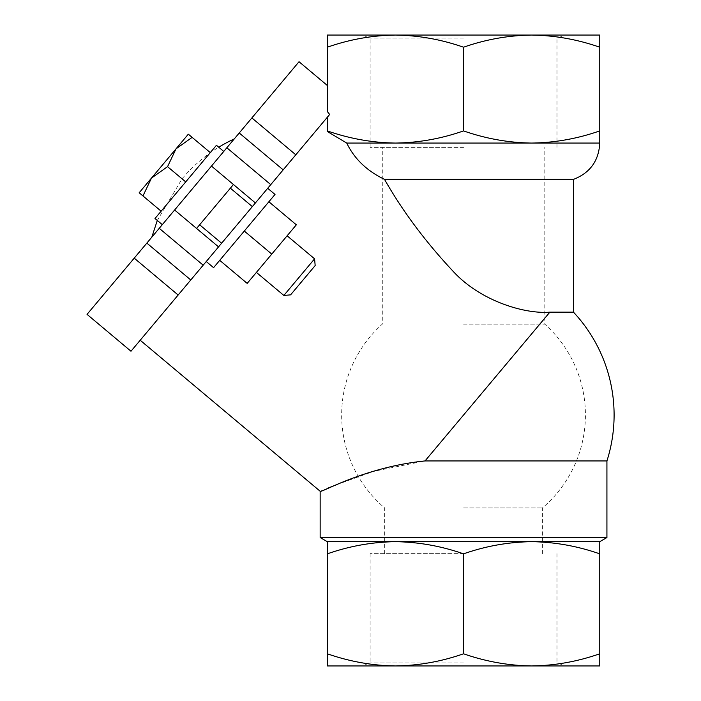 <?xml version="1.0" encoding="UTF-8"?>
<svg xmlns="http://www.w3.org/2000/svg" width="701" height="701" viewBox="0 0 701 701"><rect width="100%" height="100%" fill="white"/><g stroke="black" fill="none" stroke-linecap="round" stroke-linejoin="round"><path stroke-width="0.53" stroke-dasharray="3.5 2.63" d="M327.323 47.212C349.571 39.449 372.266 35.392 395.434 35.05L327.323 35.05L327.323 111.529L327.323 85.469L327.323 111.529L329.663 114.456L140.2 340.239L329.663 114.456L190.777 279.971L146.842 243.107L87.047 314.363M206.252 261.526L213.577 267.668L275.02 194.44L213.577 267.668L275.02 194.44L267.694 188.297M223.759 151.434L162.317 224.662L223.759 151.434L162.317 224.662L223.759 151.434L216.443 145.282L154.991 218.51M162.317 224.662L157.296 220.447L182.058 178.825A150.557 150.557 0 0 1 218.747 147.219M190.777 279.971L130.982 351.227M463.545 130.903C441.306 138.667 418.602 142.724 395.434 143.065C372.222 142.741 349.519 138.684 327.323 130.903L327.323 117.233L327.323 131.499L346.741 143.065L531.656 143.065C508.444 142.741 485.74 138.684 463.545 130.903L463.545 47.212C485.784 39.449 508.488 35.392 531.656 35.05C554.868 35.383 577.563 39.431 599.758 47.212L599.758 35.05L395.434 35.05C418.646 35.383 441.35 39.431 463.545 47.212M573.471 312.155L549.864 312.155C524.777 314.188 480.518 301.228 453.004 271.191C425.192 241.424 402.365 210.817 384.525 179.386C367.035 171.026 354.443 158.925 346.741 143.065M606.926 460.934L425.025 460.934L373.686 471.344L337.137 484.514M327.823 488.176L320.155 491.243M327.323 130.903L327.323 117.233M599.758 553.851L599.758 541.68L531.656 541.68C554.868 542.013 577.563 546.07 599.758 553.851L599.758 653.788C577.519 661.551 554.815 665.608 531.656 665.95C508.444 665.617 485.74 661.569 463.545 653.788C441.306 661.551 418.602 665.608 395.434 665.95C372.222 665.617 349.519 661.569 327.323 653.788L327.323 665.95L599.758 665.95L599.758 653.788M327.323 541.68L327.323 553.851C349.571 546.079 372.266 542.022 395.434 541.68C418.646 542.013 441.35 546.07 463.545 553.851C485.784 546.079 508.488 542.022 531.656 541.68L327.323 541.68M320.155 537.544L606.926 537.544M327.323 553.851L327.323 653.788M463.545 553.851L463.545 653.788M463.545 665.95L363.39 665.95L463.545 665.95M599.758 130.903C577.519 138.667 554.815 142.724 531.656 143.065L599.758 143.065L599.758 47.212M463.545 35.05L363.39 35.05L463.545 35.05M384.525 179.386L573.471 179.386M463.545 662.077L370.102 662.077L463.545 662.077M463.545 553.632L370.102 553.632L463.545 553.632M463.545 507.945L542.408 507.945L463.545 507.945M463.545 324.177L544.8 324.177L463.545 324.177M463.545 147.368L370.102 147.368L463.545 147.368M463.545 38.923L370.102 38.923L463.545 38.923M203.185 265.188L159.241 228.316L146.842 243.107M270.77 184.635L226.835 147.771L159.241 228.316M218.546 246.883L196.578 228.447L233.442 184.512L196.578 228.447L218.546 246.883L196.578 228.447L233.442 184.512L255.409 202.939L233.442 184.512L255.409 202.939L218.546 246.883L255.409 202.939M283.178 169.852L239.243 132.988L226.835 147.771M239.243 132.988L299.029 61.732M151.819 237.166L234.257 138.921L151.819 237.166M199.645 224.784L230.366 188.175L199.645 224.784L230.366 188.175L199.645 224.784L221.612 243.221L252.334 206.602L221.612 243.221M185.721 181.901L161.142 211.194L185.721 181.901L167.548 166.654L151.46 178.115L142.978 195.947L139.175 192.757L142.978 195.947L151.46 178.115L167.548 166.654L176.039 148.822L167.548 166.654L176.039 148.822L192.127 137.37L188.324 134.171L192.127 137.37L176.039 148.822L139.175 192.757L188.324 134.171L176.039 148.822L192.127 137.37L188.324 134.171L151.46 178.115L167.548 166.654L185.721 181.901L210.291 152.608L192.127 137.37L210.291 152.608L161.142 211.194L142.978 195.947L151.46 178.115L139.175 192.757L161.142 211.194L185.721 181.901L167.548 166.654M210.291 152.608L192.127 137.37M161.142 211.194L142.978 195.947M219.72 260.343L247.181 283.388L219.72 260.343L247.181 283.388L271.76 254.095L244.298 231.058L219.72 260.343L268.877 201.765L219.72 260.343L244.298 231.058L271.76 254.095L296.339 224.811L271.76 254.095L296.339 224.811L268.877 201.765L244.298 231.058L268.877 201.765L296.339 224.811L268.877 201.765M283.861 295.445L314.583 258.835L315.17 265.565L290.591 294.858L315.17 265.565L290.591 294.858L283.861 295.445L314.583 258.835L283.861 295.445L256.4 272.4L287.121 235.79L256.4 272.4M247.181 283.388L271.76 254.095L247.181 283.388M244.298 231.058L271.76 254.095M549.864 312.155L425.025 460.934M178.15 295.016L134.215 258.152M196.578 228.447L174.61 210.011M233.442 184.512L211.474 166.076M295.804 154.807L251.869 117.934M370.102 553.632L370.102 662.077L363.39 665.95M556.98 553.632L556.98 662.077L563.7 665.95M542.408 553.632L542.408 507.945A121.878 121.878 0 0 0 544.8 324.177L544.8 147.368M384.683 553.632L384.683 507.945A121.878 121.878 0 0 1 382.29 324.177L382.29 147.368M556.98 147.368L556.98 38.923L563.7 35.05M370.102 147.368L370.102 38.923L363.39 35.05M252.334 206.602L230.366 188.175M314.583 258.835L287.121 235.79"/><path stroke-width="1.05" d="M190.777 279.971L146.842 243.107L87.047 314.363L130.982 351.227L283.178 169.852L239.243 132.988L299.029 61.732L327.323 85.469M267.694 188.297L275.02 194.44L213.577 267.668L206.252 261.526M162.317 224.662L154.991 218.51L216.443 145.282L223.759 151.434M151.819 237.166L157.296 220.447L154.991 218.51M283.178 169.852L329.663 114.456L327.323 111.529L327.323 35.05L395.434 35.05C372.222 35.383 349.519 39.431 327.323 47.212M337.137 484.514L327.823 488.176M606.935 460.925A150.557 150.557 0 0 0 573.471 312.155L549.864 312.155L425.025 460.934C364.187 467.111 319.928 493.714 320.155 491.243C319.858 493.767 363.898 467.19 425.025 460.934L606.926 460.934L606.926 537.544L320.155 537.544L320.155 491.243L140.2 340.239M549.864 312.155C524.996 314.241 480.535 301.264 453.074 271.261C425.323 241.6 402.479 210.975 384.525 179.386C366.921 170.93 354.329 158.82 346.741 143.065L327.323 131.499L327.323 117.233M327.323 541.68L599.758 541.68L599.758 553.851C577.519 546.079 554.815 542.022 531.656 541.68C508.444 542.013 485.74 546.07 463.545 553.851C441.306 546.079 418.602 542.022 395.434 541.68C372.222 542.013 349.519 546.07 327.323 553.851L327.323 541.68L320.155 537.544M327.323 665.95L327.323 653.788C349.571 661.551 372.266 665.608 395.434 665.95C418.646 665.617 441.35 661.569 463.545 653.788C485.784 661.551 508.488 665.608 531.656 665.95C554.868 665.617 577.563 661.569 599.758 653.788L599.758 665.95L327.323 665.95M327.323 553.851L327.323 653.788M463.545 553.851L463.545 653.788M599.758 553.851L599.758 653.788M599.758 35.05L599.758 47.212C577.519 39.449 554.815 35.392 531.656 35.05L395.434 35.05C418.602 35.392 441.306 39.449 463.545 47.212C485.74 39.431 508.444 35.383 531.656 35.05L599.758 35.05M599.758 130.903L599.758 143.065L395.434 143.065C418.646 142.741 441.35 138.684 463.545 130.903C485.784 138.667 508.488 142.724 531.656 143.065C554.868 142.741 577.563 138.684 599.758 130.903L599.758 47.212M463.545 130.903L463.545 47.212M327.323 130.903C349.571 138.667 372.266 142.724 395.434 143.065L346.741 143.065M573.471 312.155L573.471 179.386L384.525 179.386M270.77 184.635L226.835 147.771L239.243 132.988M203.185 265.188L159.241 228.316L226.835 147.771M255.409 202.939L233.442 184.512L196.578 228.447L174.61 210.011M218.546 246.883L196.578 228.447M146.842 243.107L159.241 228.316M221.612 243.221L199.645 224.784M188.324 134.171L192.127 137.37L176.039 148.822L167.548 166.654L151.46 178.115L142.978 195.947L139.175 192.757L188.324 134.171M210.291 152.608L192.127 137.37M185.721 181.901L167.548 166.654M161.142 211.194L142.978 195.947M268.877 201.765L296.339 224.811L247.181 283.388L219.72 260.343M244.298 231.058L271.76 254.095M314.583 258.835L283.861 295.445L290.591 294.858L315.17 265.565L314.583 258.835L287.121 235.79M283.861 295.445L256.4 272.4M295.804 154.807L251.869 117.934M233.442 184.512L211.474 166.076M178.15 295.016L134.215 258.152M599.758 541.68L606.926 537.544M573.471 179.386C590.04 172.937 598.803 160.827 599.758 143.065M234.257 138.921A150.557 150.557 0 0 0 218.747 147.219M252.334 206.602L230.366 188.175"/></g></svg>
